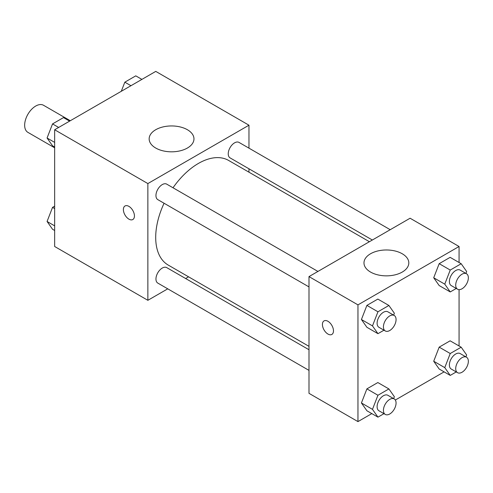 <?xml version="1.0" encoding="UTF-8"?>
<svg xmlns="http://www.w3.org/2000/svg" width="493" height="493" viewBox="0 0 493 493"><rect width="100%" height="100%" fill="white"/><g stroke="black" fill="none" stroke-linecap="round" stroke-linejoin="round"><path stroke-width="0.74" d="M70.302 120.73L43.526 105.274A15.64 9.028 120 0 0 31.478 109.464A15.64 9.028 120 0 0 24.65 125.204A15.64 9.028 120 0 0 27.891 132.358L54.661 147.82M167.743 288.836L147.863 300.311L54.661 246.5L54.661 129.764L155.763 71.393L248.965 125.204L248.965 148.153M248.965 168.791L248.965 172.186M155.714 129.733A22.413 12.941 180 0 1 180.136 126.929A22.413 12.941 180 0 1 193.971 138.878A22.413 12.941 180 0 1 171.558 151.819A22.413 12.941 180 0 1 149.151 138.878A22.413 12.941 180 0 1 155.714 129.733M147.863 300.311L147.863 183.569L54.661 129.764M147.863 183.569L248.965 125.204M125 205.982A7.82 4.517 -120 0 0 123.805 212.249A7.82 4.517 -120 0 0 128.913 219.138A7.82 4.517 60 0 1 123.798 212.249A7.82 4.517 60 0 1 125 205.982A7.82 4.517 60 0 1 132.82 210.499A7.82 4.517 60 0 1 132.82 219.527A7.82 4.517 60 0 1 128.907 219.138A7.82 4.517 -120 0 0 132.82 219.527M188.56 276.82L185.614 278.514M317.93 271.44L166.739 184.148A8.936 5.158 120 0 0 157.803 189.306A8.936 5.158 120 0 0 157.803 199.628L308.994 286.914M308.994 349.747L166.739 267.619A8.936 5.158 120 0 0 159.855 270.01A8.936 5.158 120 0 0 155.954 279.007A8.936 5.158 120 0 0 157.803 283.093L308.994 370.385M390.216 229.701L239.025 142.415A8.936 5.158 120 0 0 232.141 144.806A8.936 5.158 120 0 0 228.241 153.804A8.936 5.158 120 0 0 230.089 157.896L372.344 240.023M164.077 203.245A60.405 34.874 120 0 0 155.702 237.416A60.405 34.874 120 0 0 168.212 265.068L308.994 346.351M369.399 241.718L228.616 160.441A60.405 34.874 120 0 0 173.012 187.771M371.827 413.602L357.961 421.607L308.994 393.334L308.994 276.598L410.09 218.226L459.063 246.5L459.063 262.504M395.324 400.039L444.113 371.87M361.424 319.507L366.897 327.29L361.424 319.507L366.897 305.401L361.424 319.507L372.48 325.891L377.952 311.786L388.897 305.469L394.369 313.252L393.636 315.144M377.841 299.085L366.897 305.401L377.841 299.085L388.897 305.469M433.711 277.769L439.183 285.558L433.711 277.769L439.183 263.669L433.711 277.769L444.766 284.153L450.238 270.053L461.183 263.73L466.655 271.52L465.922 273.412M450.127 257.346L439.183 263.669L450.127 257.346L461.183 263.73M433.711 361.24L439.183 369.023L433.711 361.24L439.183 347.134L433.711 361.24L444.766 367.624L450.238 353.518L461.183 347.201L466.655 354.985L465.922 356.883M450.127 340.817L439.183 347.134L450.127 340.817L461.183 347.201M357.961 421.607L357.961 304.871L459.063 246.5M459.063 289.637L459.063 345.975M361.424 402.972L366.897 410.761L361.424 402.972L366.897 388.872L361.424 402.972L372.48 409.356L377.952 395.257L388.897 388.934L394.369 396.723L393.636 398.615M377.841 382.55L366.897 388.872L377.841 382.55L388.897 388.934M370.551 272.062A22.413 12.941 180 0 1 363.982 262.917A22.413 12.941 180 0 1 386.395 249.976A22.413 12.941 180 0 1 408.808 262.917A22.413 12.941 180 0 1 394.973 274.872A22.413 12.941 180 0 1 370.551 272.062M357.961 304.871L308.994 276.598M333.478 330.858A7.82 4.517 60 0 1 331.857 334.439A7.82 4.517 60 0 1 324.037 329.928A7.82 4.517 60 0 1 324.037 320.9A7.82 4.517 60 0 1 330.063 322.995A7.82 4.517 60 0 1 333.478 330.858M324.043 320.894A7.82 4.517 -120 0 0 324.043 329.922A7.82 4.517 -120 0 0 331.863 334.439M383.967 330.199L377.952 333.675L372.48 325.891M394.215 315.477L387.892 311.829A8.936 5.158 120 0 0 381.009 314.226A8.936 5.158 120 0 0 377.108 323.217A8.936 5.158 120 0 0 378.957 327.309L385.279 330.957A8.936 5.158 120 0 0 394.215 325.799A8.936 5.158 120 0 0 394.215 315.477A8.936 5.158 120 0 0 387.325 317.874A8.936 5.158 120 0 0 383.425 326.865A8.936 5.158 120 0 0 385.279 330.957M377.952 333.675L366.897 327.29M377.952 311.786L366.897 305.401M456.253 288.467L450.238 291.942L444.766 284.153M466.501 273.744L460.179 270.096A8.936 5.158 120 0 0 453.295 272.493A8.936 5.158 120 0 0 449.394 281.485A8.936 5.158 120 0 0 451.243 285.576L457.566 289.225A8.936 5.158 120 0 0 466.501 284.067A8.936 5.158 120 0 0 466.501 273.744A8.936 5.158 120 0 0 459.612 276.142A8.936 5.158 120 0 0 455.711 285.133A8.936 5.158 120 0 0 457.566 289.225M450.238 291.942L439.183 285.558M450.238 270.053L439.183 263.669M383.967 413.67L377.952 417.146L372.48 409.356M394.215 398.948L387.892 395.3A8.936 5.158 120 0 0 381.009 397.697A8.936 5.158 120 0 0 377.108 406.688A8.936 5.158 120 0 0 378.957 410.78L385.279 414.428A8.936 5.158 120 0 0 394.215 409.27A8.936 5.158 120 0 0 394.215 398.948A8.936 5.158 120 0 0 387.325 401.345A8.936 5.158 120 0 0 383.425 410.336A8.936 5.158 120 0 0 385.279 414.428M377.952 417.146L366.897 410.761M377.952 395.257L366.897 388.872M456.253 371.938L450.238 375.407L444.766 367.624M466.501 357.215L460.179 353.567A8.936 5.158 120 0 0 453.295 355.958A8.936 5.158 120 0 0 449.394 364.956A8.936 5.158 120 0 0 451.243 369.041L457.566 372.69A8.936 5.158 120 0 0 466.501 367.531A8.936 5.158 120 0 0 466.501 357.215A8.936 5.158 120 0 0 459.612 359.607A8.936 5.158 120 0 0 455.711 368.604A8.936 5.158 120 0 0 457.566 372.69M450.238 375.407L439.183 369.023M450.238 353.518L439.183 347.134M54.661 147.025L52.541 145.799L47.069 138.015L52.541 123.909L63.486 117.593L69.612 121.13M54.661 142.397L47.069 138.015M58.667 127.447L52.541 123.909M121.29 91.297L124.828 82.177L135.772 75.854L141.898 79.398M130.953 85.714L124.828 82.177M54.661 230.496L52.541 229.27L47.069 221.48L52.541 207.38L54.661 206.154M54.661 225.868L47.069 221.48M54.661 208.607L52.541 207.38"/></g></svg>
